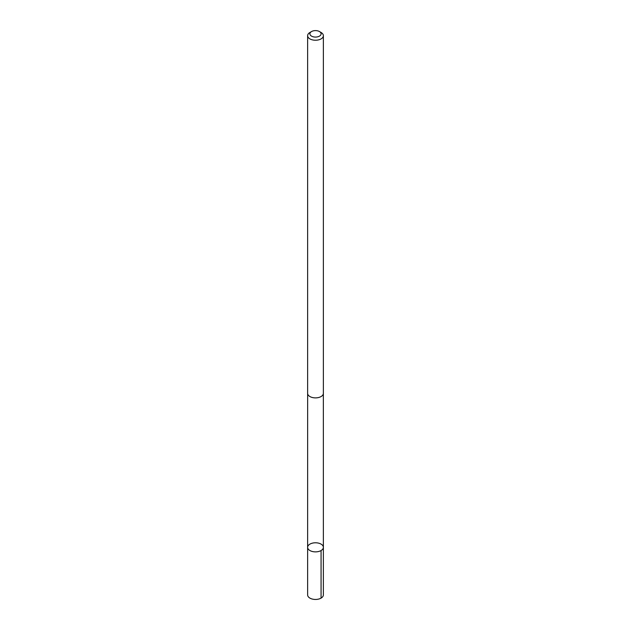 <?xml version="1.0" encoding="UTF-8"?>
<svg xmlns="http://www.w3.org/2000/svg" width="631" height="631" viewBox="0 0 631 631"><rect width="100%" height="100%" fill="white"/><g stroke="black" fill="none" stroke-linecap="round" stroke-linejoin="round"><path stroke-width="0.95" d="M315.303 542.786A7.872 4.543 180 0 1 323.372 547.329A7.872 4.543 180 0 1 315.5 551.873A7.872 4.543 180 0 1 307.628 547.329A7.872 4.543 180 0 1 315.303 542.786M307.628 594.907A7.872 4.543 0 0 0 315.697 599.45A7.872 4.543 0 0 0 323.372 594.907L323.372 547.329A7.872 4.543 180 0 1 315.5 551.873A7.872 4.543 180 0 1 307.628 547.329L307.628 594.907M311.54 31.55L309.931 32.481A7.872 4.543 0 0 0 307.628 35.691L307.628 393.342A7.872 4.543 0 0 0 315.697 397.885A7.872 4.543 0 0 0 323.372 393.342L323.372 35.691A7.872 4.543 0 0 0 321.069 32.481L319.46 31.55A5.6 3.234 0 0 0 311.54 31.55A5.6 3.234 0 0 0 310.349 35.115A5.6 3.234 0 0 0 315.642 37.071A5.6 3.234 0 0 0 320.698 35.036A5.6 3.234 0 0 0 319.46 31.55M307.628 35.691A7.872 4.543 0 0 0 315.697 40.234A7.872 4.543 0 0 0 323.372 35.691M321.069 550.54L321.069 598.117M307.644 393.657L307.628 547.329M323.356 393.657L323.372 547.329"/></g></svg>
